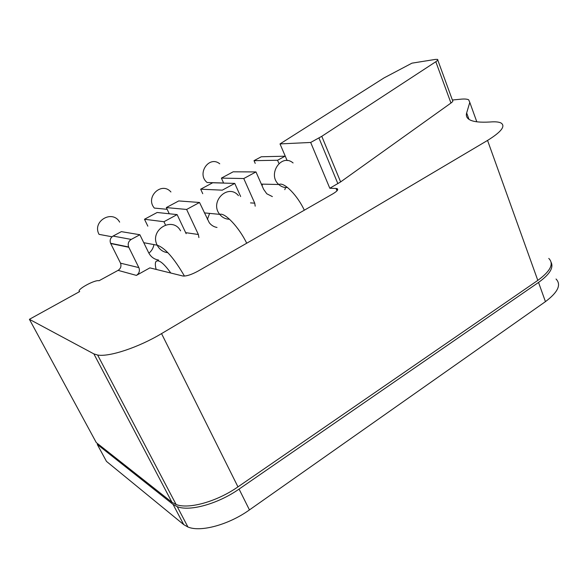<?xml version="1.0" encoding="UTF-8"?>
<svg xmlns="http://www.w3.org/2000/svg" width="588" height="588" viewBox="0 0 588 588"><rect width="100%" height="100%" fill="white"/><g stroke="black" fill="none" stroke-linecap="round" stroke-linejoin="round"><path stroke-width="0.88" d="M435.333 59.417L411.96 63.159L384.06 77.895L280.013 143.92L310.677 142.458L321.783 136.313L435.818 61.725C437.678 60.483 438.251 59.704 437.523 59.388L435.333 59.417M171.961 502.277L93.874 353.895L29.4 319.313L96.292 442.61L171.961 502.277L176.121 504.511C188.616 509.517 217.016 501.571 237.964 486.871L537.807 280.395C550.508 271.09 554.168 263.762 548.773 258.419M183.721 524.614L173.085 504.416L97.27 444.41L106.479 461.389L183.721 524.614L187.932 527.01C200.559 532.419 228.805 524.724 249.452 509.906L545.436 301.637L538.534 282.431C549.53 274.508 553.742 267.841 551.169 262.424M538.534 282.431L239.066 489.084C218.148 503.791 189.762 511.714 177.253 506.672L187.932 527.01M173.085 504.416L177.253 506.672M97.27 444.41L97.998 443.955M437.759 60.027L452.517 100.386C453.289 100.835 452.767 101.724 450.959 103.04L435.818 61.725M468.981 119.349L466.659 112.955L469.797 102.386L468.673 99.806C467.144 99.034 464.498 98.828 460.72 99.196L452.385 100.011M93.874 353.895L97.623 355.034C109.155 357.166 138.54 347.427 161.546 333.609L487.555 140.422C501.307 131.903 505.805 126.097 501.027 123.002C499.028 121.995 495.809 121.628 491.362 121.907L489.892 122.003C480.447 122.561 473.818 121.878 470.01 119.945C466.872 118.306 465.755 115.976 466.659 112.955M29.4 319.313L79.703 291.552C75.33 290.303 94.8 279.462 99.034 280.741L118.085 270.362L136.401 275.397L149.867 267.871L156.173 269.422C155.114 265.519 155.063 262.865 155.996 261.484C158.701 259.242 163.64 263.093 170.814 273.03L156.173 269.422M545.436 301.637C557.983 292.221 561.511 284.68 556.028 279.013M287.157 160.605L280.013 143.92M450.959 103.04L340.628 181.92L329.809 188.256L310.677 142.458M337.637 189.909L337.108 188.63C338.637 189.476 337.218 191.21 332.837 193.849L197.965 271.164C191.379 274.699 186.345 276.316 182.868 276.007L170.814 273.03M337.108 188.63L336.027 188.461L337.005 190.806M329.809 188.256L336.027 188.461M158.569 260.05C154.144 259.315 150.851 256.89 148.683 252.766L139.87 234.744L131.227 239.419C128.456 241.271 127.596 243.792 128.647 246.982L110.581 243.278C109.566 240.235 110.39 237.831 113.05 236.075L121.356 231.635L139.87 234.744M138.841 267.599L120.525 263.174L138.841 267.599L128.647 246.982M138.959 267.849C140.003 270.994 139.15 273.516 136.401 275.397M265.078 156.68L261.285 156.768L254.016 160.656L277.543 160.259L285.231 156.107M277.543 160.259L278.778 163.119M285.606 187.535L284.798 189.674M120.525 263.174C121.54 266.18 120.724 268.576 118.085 270.362M120.415 262.939L110.581 243.278M254.016 160.656L255.214 163.383M262.38 184.14L262.108 185.859M147.838 226.159L144.486 219.258L157.158 212.481L177.113 214.598L186.146 233.686M177.113 214.598L163.942 221.727L165.485 224.954M217.023 227.46C213.914 226.917 211.335 225.351 209.284 222.749L199.523 202.478L186.624 209.453L198.376 234.502L198.898 237.567M202.75 193.695L200.677 189.196L212.702 182.765L234.759 183.412L240.639 196.502M234.759 183.412L222.293 190.159L200.677 189.196M272.376 196.598L266.783 193.775L263.644 189.351L255.978 171.931L243.763 178.539L254.729 203.169L255.207 206.167M119.651 222.124C112.499 209.174 91.787 221.264 99.049 234.362L112.036 236.78M170.924 191.975C161.604 181.104 144.861 197.178 154.343 208.079L167.139 209.313M219.736 163.795C209.085 155.085 196.304 173.938 207.138 182.53L223.609 183.008M255.978 171.931L233.179 171.806L221.389 178.113L223.638 183.088M209.593 213.393L207.388 219.434M199.523 202.478L178.737 200.934L166.316 207.579L169.263 213.767M153.938 244.593C153.306 248.107 151.623 250.966 148.896 253.171M144.486 219.258L163.942 221.727M166.316 207.579L186.624 209.453M221.389 178.113L243.763 178.539M537.807 280.395L487.555 140.422M476.795 121.789L469.797 102.386M237.964 486.871L161.546 333.609M249.452 509.906L239.066 489.084M337.872 183.662L318.946 137.982M340.628 181.92L321.783 136.313M180.582 230.841C172.6 215.796 149.073 229.974 157.209 245.203C159.546 249.635 163.096 252.127 167.867 252.686M238.434 195.628C228.071 183.022 209.159 201.728 219.721 214.363C222.323 217.582 225.579 219.199 229.489 219.228M293.089 162.95C281.321 152.873 266.93 174.687 278.925 184.625C281.454 186.83 284.305 187.792 287.473 187.506M110.706 243.535L128.772 247.254M113.05 236.075L131.227 239.419M261.285 156.768L285.062 156.195M185.654 232.65L198.376 234.502M250.503 202.889L254.729 203.169M97.623 355.034L176.121 504.511M143.759 242.697L157.209 245.203C164.985 247.827 174.063 258.117 184.448 276.088M204.352 212.885L219.721 214.363C224.881 212.312 239.073 227.35 246.703 243.226M261.337 184.11L278.991 184.507C284.063 181.567 297.69 195.76 304.312 210.203"/></g></svg>
